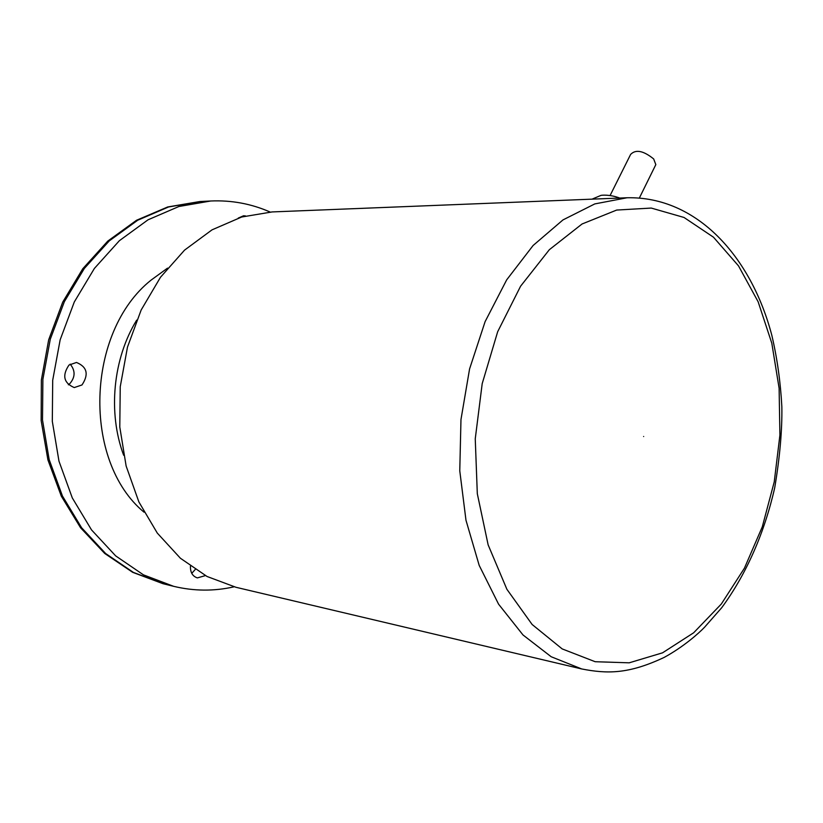 <?xml version="1.0" encoding="UTF-8"?>
<svg xmlns="http://www.w3.org/2000/svg" width="823" height="823" viewBox="0 0 823 823"><rect width="100%" height="100%" fill="white"/><g stroke="black" fill="none" stroke-linecap="round" stroke-linejoin="round"><path stroke-width="1.23" d="M191.759 573.343L195.205 569.516M205.369 575.606L197.366 577.9C192.572 576.306 190.257 572.417 190.442 566.214M238.238 218.085L243.567 215.77L245.511 215.945M68.34 384.794L69.718 383.755C75.356 377.243 75.51 370.7 70.181 364.136M81.981 384.958L74.245 387.571C63.71 383.004 61.962 375.494 68.998 365.042L76.488 362.459C87.156 366.883 88.987 374.383 81.981 384.958M270.15 212.036C251.324 203.765 231.52 200.082 210.719 200.997L178.91 206.501L148.006 219.823L119.376 240.697L94.398 268.432L74.307 301.948L60.161 339.786L52.703 380.226L52.312 421.345L58.978 461.189L72.301 497.925L91.528 529.909L115.642 555.864L143.439 574.845L173.612 586.315C193.858 591.181 214.001 591.346 234.061 586.82M210.719 200.997L200.215 201.522L168.52 206.984L137.739 220.214L109.233 240.913L84.358 268.421L64.369 301.66L50.296 339.189L42.889 379.28L42.508 420.049L49.164 459.573L62.445 496.012L81.611 527.759L105.642 553.529L133.336 572.386L163.407 583.795L173.612 586.315M581.717 668.955L235.954 587.283L207.057 576.491L180.412 558.251L157.296 533.088L138.871 501.917L126.135 466.024L119.788 427.014L120.24 386.728L127.483 347.1L141.155 310.014L160.516 277.217L184.547 250.13L212.036 229.843L241.674 217.015L272.094 211.933L627.095 197.757L594.792 203.919L562.973 219.916L533.109 245.491L506.68 279.851L485.107 321.639L469.573 368.961L460.973 419.545L459.769 470.828L465.983 520.259L479.192 565.391L498.573 604.164L523.006 634.965L551.184 656.744L581.717 668.955C606.932 673.862 628.34 674.315 664.202 657.392C683.316 647.012 698.974 633.124 704.611 627.177L721.668 607.775C746.379 574.187 764.474 532.851 774.721 487.73C779.854 457.156 782.231 430.172 781.85 406.799C780.564 382.263 777.231 358.468 771.851 335.414C751.121 256.354 696.649 196.275 627.095 197.757M610.11 195.483L630.613 154.436C635.706 149.148 643.391 150.65 653.668 158.942L655.828 164.61L655.108 166.081M144.035 512.184C82.29 461.127 85.777 332.019 151.123 280.077L167.542 268.123M136.68 320.126C112.946 358.746 107.741 412.807 123.666 455.253M643.648 436.499C644.358 437.939 644.358 437.939 643.648 436.499M549.353 249.688L520.589 286.209L497.668 331.731L482.196 383.662L475.252 438.813L477.309 493.697L488.142 544.877L506.886 589.278L532.142 624.503L562.191 648.915L595.163 661.713L629.184 662.824L662.525 652.834L693.655 632.784L721.308 604.031L744.445 568.148L762.283 526.854L774.237 481.897L779.916 435.089L779.114 388.24L771.799 343.191L758.148 301.794L738.509 265.88L713.5 237.219L684.026 217.467L651.25 208.065L616.674 210.06L582.056 223.99L549.353 249.688M601.973 198.755L595.317 199.022M199.855 201.542L167.717 206.964L136.556 220.255L107.782 241.088L82.763 268.751L62.723 302.123L48.68 339.776L41.376 379.959L41.15 420.594L47.929 459.923L61.314 496.176L80.592 527.8L104.758 553.498L132.657 572.314L162.985 583.692M639.399 197.942L655.828 164.61M592.025 199.156L600.687 195.504C601.129 195.102 609.925 194.3 619.709 198.045"/></g></svg>
